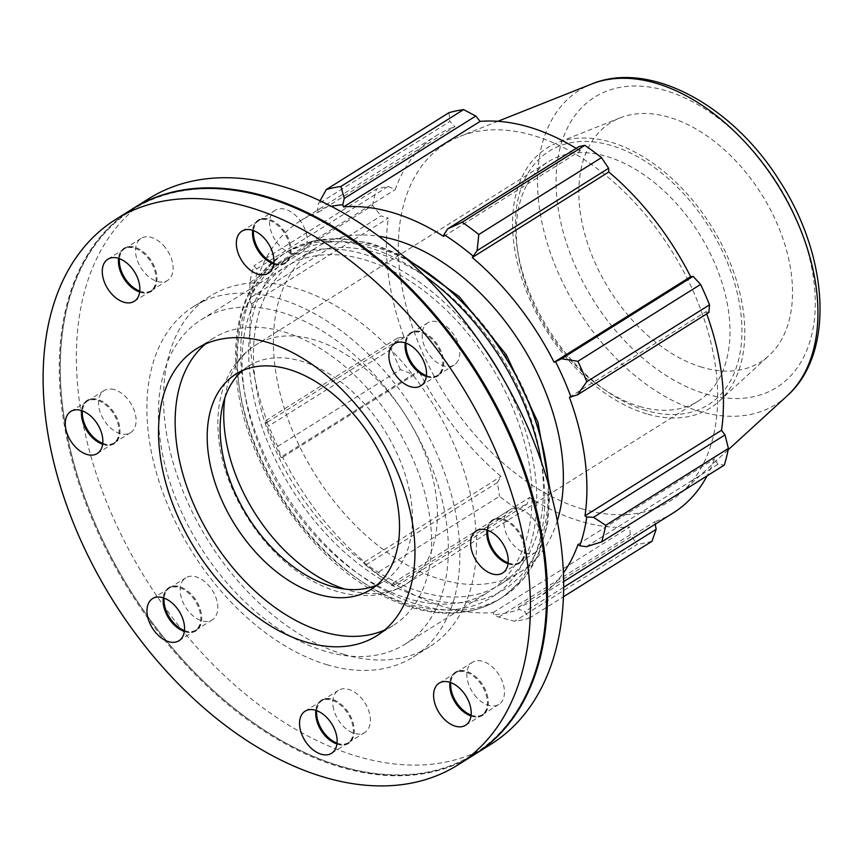 <?xml version="1.0" encoding="UTF-8"?>
<svg xmlns="http://www.w3.org/2000/svg" width="863" height="863" viewBox="0 0 863 863"><rect width="100%" height="100%" fill="white"/><g stroke="black" fill="none" stroke-linecap="round" stroke-linejoin="round"><path stroke-width="0.65" stroke-dasharray="4.32 3.24" d="M471.112 715.071A24.854 15.804 -122.1 0 0 482.665 714.553A24.854 15.804 -122.1 0 0 484.661 712.914A24.854 15.804 -122.1 0 0 487.983 698.501A24.854 15.804 -122.1 0 0 473.043 674.65A24.854 15.804 -122.1 0 0 456.279 672.428A24.854 15.804 -122.1 0 0 454.283 674.057A24.854 15.804 -122.1 0 0 450.766 682.601M465.189 713A25.534 16.235 -122.1 0 0 465.362 713.118A25.534 16.235 -122.1 0 0 484.628 713.723A25.534 16.235 -122.1 0 0 488.048 698.911A25.534 16.235 -122.1 0 0 472.697 674.413A25.534 16.235 -122.1 0 0 453.431 673.809A25.534 16.235 -122.1 0 0 450.011 688.62A25.534 16.235 -122.1 0 0 450.044 688.836M449.979 682.32A24.854 15.804 57.9 0 1 453.399 674.618A24.854 15.804 57.9 0 1 455.394 672.978A24.854 15.804 57.9 0 1 480.874 683.971A24.854 15.804 57.9 0 1 483.776 713.474A24.854 15.804 57.9 0 1 481.781 715.103A24.854 15.804 57.9 0 1 471.015 715.902M508.134 562.859A24.854 15.804 -122.1 0 0 509.386 563.269A24.854 15.804 -122.1 0 0 519.688 562.331A24.854 15.804 -122.1 0 0 525.071 546.743A24.854 15.804 -122.1 0 0 525.006 546.279A24.854 15.804 -122.1 0 0 510.065 522.428A24.854 15.804 -122.1 0 0 493.302 520.206A24.854 15.804 -122.1 0 0 487.789 530.378M502.212 560.788A25.534 16.235 -122.1 0 0 502.385 560.907A25.534 16.235 -122.1 0 0 525.136 547.174A25.534 16.235 -122.1 0 0 525.071 546.689A25.534 16.235 -122.1 0 0 509.72 522.191A25.534 16.235 -122.1 0 0 486.969 535.923A25.534 16.235 -122.1 0 0 487.034 536.408A25.534 16.235 -122.1 0 0 487.066 536.613M487.002 530.109A24.854 15.804 57.9 0 1 492.417 520.767A24.854 15.804 57.9 0 1 511.511 524.747A24.854 15.804 57.9 0 1 524.186 547.304A24.854 15.804 57.9 0 1 518.803 562.892A24.854 15.804 57.9 0 1 508.501 563.83A24.854 15.804 57.9 0 1 508.037 563.679M426.43 375.632A24.854 15.804 -122.1 0 0 437.983 375.114A24.854 15.804 -122.1 0 0 439.968 373.485A24.854 15.804 -122.1 0 0 443.302 359.062A24.854 15.804 -122.1 0 0 435.88 342.374A24.854 15.804 -122.1 0 0 428.361 335.211A24.854 15.804 -122.1 0 0 411.586 332.989A24.854 15.804 -122.1 0 0 406.085 343.161M420.497 373.571A25.534 16.235 -122.1 0 0 420.669 373.69A25.534 16.235 -122.1 0 0 443.355 359.472A25.534 16.235 -122.1 0 0 435.729 342.331A25.534 16.235 -122.1 0 0 428.016 334.973A25.534 16.235 -122.1 0 0 405.319 349.191A25.534 16.235 -122.1 0 0 405.351 349.396M405.286 342.891A24.854 15.804 57.9 0 1 410.702 333.55A24.854 15.804 57.9 0 1 434.984 342.924A24.854 15.804 57.9 0 1 439.084 374.035A24.854 15.804 57.9 0 1 437.099 375.675A24.854 15.804 57.9 0 1 426.322 376.462M273.851 263.086A24.854 15.804 -122.1 0 0 275.103 263.506A24.854 15.804 -122.1 0 0 285.405 262.568A24.854 15.804 -122.1 0 0 290.788 246.98A24.854 15.804 -122.1 0 0 290.723 246.516A24.854 15.804 -122.1 0 0 275.782 222.665A24.854 15.804 -122.1 0 0 269.31 219.504A24.854 15.804 -122.1 0 0 259.019 220.443A24.854 15.804 -122.1 0 0 253.506 230.615M267.918 261.025A25.534 16.235 -122.1 0 0 268.102 261.144A25.534 16.235 -122.1 0 0 274.747 264.38A25.534 16.235 -122.1 0 0 290.788 246.926A25.534 16.235 -122.1 0 0 275.437 222.427A25.534 16.235 -122.1 0 0 268.792 219.18A25.534 16.235 -122.1 0 0 252.751 236.635A25.534 16.235 -122.1 0 0 252.783 236.85M252.719 230.335A24.854 15.804 57.9 0 1 258.123 220.993A24.854 15.804 57.9 0 1 268.425 220.054A24.854 15.804 57.9 0 1 289.903 247.541A24.854 15.804 57.9 0 1 284.52 263.118A24.854 15.804 57.9 0 1 274.218 264.056A24.854 15.804 57.9 0 1 273.754 263.916M139.784 291.133A24.854 15.804 -122.1 0 0 151.338 290.615A24.854 15.804 -122.1 0 0 153.334 288.986A24.854 15.804 -122.1 0 0 156.656 274.563A24.854 15.804 -122.1 0 0 149.234 257.875A24.854 15.804 -122.1 0 0 141.715 250.712A24.854 15.804 -122.1 0 0 124.952 248.49A24.854 15.804 -122.1 0 0 122.956 250.119A24.854 15.804 -122.1 0 0 119.439 258.663M133.862 289.073A25.534 16.235 -122.1 0 0 134.035 289.191A25.534 16.235 -122.1 0 0 153.301 289.795A25.534 16.235 -122.1 0 0 156.721 274.973A25.534 16.235 -122.1 0 0 141.37 250.475A25.534 16.235 -122.1 0 0 122.104 249.871A25.534 16.235 -122.1 0 0 118.684 264.693A25.534 16.235 -122.1 0 0 118.716 264.898M118.652 258.393A24.854 15.804 57.9 0 1 122.071 250.68A24.854 15.804 57.9 0 1 124.067 249.051A24.854 15.804 57.9 0 1 148.35 258.425A24.854 15.804 57.9 0 1 152.438 289.536A24.854 15.804 57.9 0 1 150.453 291.176A24.854 15.804 57.9 0 1 139.687 291.964M102.762 443.355A24.854 15.804 -122.1 0 0 114.315 442.838A24.854 15.804 -122.1 0 0 119.698 427.25A24.854 15.804 -122.1 0 0 119.633 426.775A24.854 15.804 -122.1 0 0 104.693 402.924A24.854 15.804 -122.1 0 0 98.231 399.774A24.854 15.804 -122.1 0 0 87.929 400.712A24.854 15.804 -122.1 0 0 82.417 410.885M96.839 441.284A25.534 16.235 -122.1 0 0 97.012 441.403A25.534 16.235 -122.1 0 0 119.763 427.681A25.534 16.235 -122.1 0 0 119.698 427.196A25.534 16.235 -122.1 0 0 104.347 402.697A25.534 16.235 -122.1 0 0 81.597 416.419A25.534 16.235 -122.1 0 0 81.661 416.905A25.534 16.235 -122.1 0 0 81.694 417.109M81.629 410.605A24.854 15.804 57.9 0 1 87.044 401.263A24.854 15.804 57.9 0 1 97.336 400.324A24.854 15.804 57.9 0 1 118.814 427.8A24.854 15.804 57.9 0 1 113.431 443.388A24.854 15.804 57.9 0 1 102.665 444.186M184.466 630.573A24.854 15.804 -122.1 0 0 196.03 630.055A24.854 15.804 -122.1 0 0 201.349 613.992A24.854 15.804 -122.1 0 0 193.916 597.304A24.854 15.804 -122.1 0 0 186.397 590.141A24.854 15.804 -122.1 0 0 169.633 587.93A24.854 15.804 -122.1 0 0 167.649 589.558A24.854 15.804 -122.1 0 0 164.121 598.102M178.544 628.501A25.534 16.235 -122.1 0 0 178.717 628.62A25.534 16.235 -122.1 0 0 201.403 614.413A25.534 16.235 -122.1 0 0 193.776 597.261A25.534 16.235 -122.1 0 0 186.052 589.914A25.534 16.235 -122.1 0 0 163.366 604.122A25.534 16.235 -122.1 0 0 163.398 604.337M163.334 597.822A24.854 15.804 57.9 0 1 166.764 590.119A24.854 15.804 57.9 0 1 168.749 588.48A24.854 15.804 57.9 0 1 193.032 597.865A24.854 15.804 57.9 0 1 195.135 630.605A24.854 15.804 57.9 0 1 184.369 631.403M337.045 743.119A24.854 15.804 -122.1 0 0 338.307 743.539A24.854 15.804 -122.1 0 0 348.598 742.601A24.854 15.804 -122.1 0 0 353.916 726.549A24.854 15.804 -122.1 0 0 338.976 702.698A24.854 15.804 -122.1 0 0 332.514 699.537A24.854 15.804 -122.1 0 0 322.212 700.476A24.854 15.804 -122.1 0 0 316.699 710.648M331.122 741.058A25.534 16.235 -122.1 0 0 331.295 741.177A25.534 16.235 -122.1 0 0 337.94 744.413A25.534 16.235 -122.1 0 0 353.981 726.959A25.534 16.235 -122.1 0 0 338.63 702.46A25.534 16.235 -122.1 0 0 331.985 699.213A25.534 16.235 -122.1 0 0 315.944 716.668A25.534 16.235 -122.1 0 0 315.977 716.883M315.912 710.368A24.854 15.804 57.9 0 1 321.327 701.036A24.854 15.804 57.9 0 1 331.629 700.087A24.854 15.804 57.9 0 1 351.317 720.562A24.854 15.804 57.9 0 1 347.713 743.162A24.854 15.804 57.9 0 1 337.422 744.1A24.854 15.804 57.9 0 1 336.948 743.949M474.564 695.039A24.854 15.804 -122.1 0 0 498.846 704.413A24.854 15.804 -122.1 0 0 499.051 674.963A24.854 15.804 -122.1 0 0 472.46 662.288A24.854 15.804 -122.1 0 0 474.564 695.039M525.567 553.14A24.854 15.804 -122.1 0 0 535.869 552.201A24.854 15.804 -122.1 0 0 536.074 522.741A24.854 15.804 -122.1 0 0 509.483 510.076A24.854 15.804 -122.1 0 0 505.88 532.665A24.854 15.804 -122.1 0 0 525.567 553.14M456.149 363.345A24.854 15.804 -122.1 0 0 453.248 333.841A24.854 15.804 -122.1 0 0 427.768 322.859A24.854 15.804 -122.1 0 0 427.563 352.309A24.854 15.804 -122.1 0 0 454.165 364.984A24.854 15.804 -122.1 0 0 456.149 363.345M306.969 236.85A24.854 15.804 -122.1 0 0 294.294 214.294A24.854 15.804 -122.1 0 0 275.189 210.302A24.854 15.804 -122.1 0 0 274.995 239.763A24.854 15.804 -122.1 0 0 301.586 252.428A24.854 15.804 -122.1 0 0 306.969 236.85M165.416 247.735A24.854 15.804 -122.1 0 0 141.122 238.361A24.854 15.804 -122.1 0 0 140.928 267.81A24.854 15.804 -122.1 0 0 167.519 280.486A24.854 15.804 -122.1 0 0 165.416 247.735M114.401 389.634A24.854 15.804 -122.1 0 0 104.11 390.572A24.854 15.804 -122.1 0 0 103.905 420.033A24.854 15.804 -122.1 0 0 130.496 432.697A24.854 15.804 -122.1 0 0 134.099 410.108A24.854 15.804 -122.1 0 0 114.401 389.634M183.819 579.418A24.854 15.804 -122.1 0 0 186.732 608.922A24.854 15.804 -122.1 0 0 212.201 619.914A24.854 15.804 -122.1 0 0 212.406 590.465A24.854 15.804 -122.1 0 0 185.815 577.789A24.854 15.804 -122.1 0 0 183.819 579.418M333.01 705.923A24.854 15.804 -122.1 0 0 345.685 728.48A24.854 15.804 -122.1 0 0 364.779 732.46A24.854 15.804 -122.1 0 0 364.984 703.011A24.854 15.804 -122.1 0 0 338.393 690.335A24.854 15.804 -122.1 0 0 333.01 705.923M242.654 370.529A127.098 80.842 57.9 0 1 248.814 365.998A127.098 80.842 57.9 0 1 301.478 361.187A127.098 80.842 57.9 0 1 402.19 465.869A127.098 80.842 57.9 0 1 383.765 581.403A127.098 80.842 57.9 0 1 377.002 584.974M639.602 406.473A141.219 89.817 -122.1 0 0 698.124 401.133A141.219 89.817 -122.1 0 0 718.577 272.762A141.219 89.817 -122.1 0 0 606.689 156.451A141.219 89.817 -122.1 0 0 548.167 161.791A141.219 89.817 -122.1 0 0 517.951 253.01A141.219 89.817 -122.1 0 0 602.849 388.523A141.219 89.817 -122.1 0 0 639.602 406.473M409.375 598.987A191.608 121.866 57.9 0 1 257.562 441.176A191.608 121.866 57.9 0 1 285.319 267.001A191.608 121.866 57.9 0 1 490.324 364.671A191.608 121.866 57.9 0 1 488.771 591.748A191.608 121.866 57.9 0 1 409.375 598.987M420.777 591.845A191.608 121.866 57.9 0 1 268.954 434.046A191.608 121.866 57.9 0 1 296.721 259.86A191.608 121.866 57.9 0 1 501.716 357.53A191.608 121.866 57.9 0 1 500.173 584.607A191.608 121.866 57.9 0 1 420.777 591.845M256.689 268.846L253.916 265.793A239.504 152.341 -122.1 0 0 249.871 282.395L249.99 302.492A225.135 143.193 57.9 0 1 256.991 273.711L256.689 268.846L388.188 186.462L376.613 188.921L253.916 265.793M249.99 302.492L251.78 303.636A222.74 141.672 -122.1 0 0 267.401 422.212L265.772 422.352L265.653 420.659L268.771 425.977A239.504 152.341 -122.1 0 0 277.692 446.398L281.219 457.757A225.135 143.193 57.9 0 1 265.772 422.352M281.219 457.757L282.686 457.239A222.74 141.672 -122.1 0 0 364.531 561.964L363.949 563.604L376.786 573.194A239.504 152.341 -122.1 0 0 393.377 585.438A239.504 152.341 -122.1 0 0 393.431 585.47L392.805 584.887A225.135 143.193 57.9 0 1 386.041 580.421A225.135 143.193 57.9 0 1 363.949 563.604M392.805 584.887L393.075 583.021A222.74 141.672 -122.1 0 0 493.215 612.547L494.024 614.726L498.76 617.121L514.672 621.209A239.504 152.341 -122.1 0 0 529.299 618.156L524.661 611.705L519.375 609.418A225.135 143.193 57.9 0 1 494.024 614.726M519.375 609.418L518.296 607.293A222.74 141.672 -122.1 0 0 536.646 598.49A222.74 141.672 -122.1 0 0 563.334 573.097M320.087 200.745L318.393 203.841L317.411 210.054A225.135 143.193 57.9 0 1 331.349 206.311M317.411 210.054L318.479 212.179A222.74 141.672 -122.1 0 0 300.141 220.982A222.74 141.672 -122.1 0 0 258.717 275.157L256.991 273.711M557.239 521.025A191.608 121.866 57.9 0 1 520.119 572.104A191.608 121.866 57.9 0 1 440.723 579.353A191.608 121.866 57.9 0 1 288.9 421.543A191.608 121.866 57.9 0 1 316.667 247.368A191.608 121.866 57.9 0 1 378.825 236.257M251.78 303.636L388.318 218.102L381.047 215.869L249.547 298.253M249.871 282.395L372.579 205.523L381.047 215.869M318.479 212.179L455.006 126.645L449.893 121.456L318.393 203.841M448.987 112.675L449.893 121.456M443.701 236.451L580.238 150.917L579.149 146.516M563.582 587.325L524.661 611.705M518.296 607.293L654.834 521.759L655.254 524.186M529.299 618.156L563.366 596.808M393.075 583.021L529.612 497.487L526.894 504.272L395.394 586.657M393.431 585.47L516.128 508.598L526.894 504.272M282.686 457.239L419.213 371.705L412.935 374.434L281.435 456.818M277.692 446.398L400.389 369.526L412.935 374.434M646.128 410.497A149.687 95.21 57.9 0 1 607.174 391.478A149.687 95.21 57.9 0 1 517.185 247.832A149.687 95.21 57.9 0 1 609.656 145.027A149.687 95.21 57.9 0 1 740.454 310.033A149.687 95.21 57.9 0 1 646.128 410.497M646.57 413.841A153.463 97.616 57.9 0 1 522.115 279.332A153.463 97.616 57.9 0 1 557.336 142.805A153.463 97.616 57.9 0 1 610.799 142.136A153.463 97.616 57.9 0 1 729.192 260.443A153.463 97.616 57.9 0 1 719.192 401.166A153.463 97.616 57.9 0 1 646.57 413.841M498.76 617.121L630.26 534.736L637.379 544.337L514.672 621.209M493.215 612.547L629.742 527.013A222.74 141.672 57.9 0 1 580.875 521.371A222.74 141.672 57.9 0 1 529.612 497.487M630.26 534.736L629.742 527.013M582.611 509.062A211.025 134.218 57.9 0 1 411.478 324.1A211.025 134.218 57.9 0 1 459.914 136.386A211.025 134.218 57.9 0 1 671.759 251.004A211.025 134.218 57.9 0 1 682.471 491.63A211.025 134.218 57.9 0 1 582.611 509.062M516.128 508.598A239.504 152.341 57.9 0 1 499.494 496.322L376.786 573.194M365.923 564.92L497.422 482.536L499.494 496.322M497.422 482.536L501.058 476.43A222.74 141.672 57.9 0 1 419.213 371.705M400.389 369.526A239.504 152.341 57.9 0 1 391.478 349.105L268.771 425.977M265.653 420.659L397.153 338.274L391.478 349.105M397.153 338.274L403.927 336.678A222.74 141.672 57.9 0 1 388.318 218.102M372.579 205.523A239.504 152.341 57.9 0 1 376.613 188.921M388.188 186.462L395.243 189.623A222.74 141.672 57.9 0 1 436.667 135.448A222.74 141.672 57.9 0 1 455.006 126.645M576.171 148.382A222.74 141.672 57.9 0 1 580.238 150.917M708.89 312.514L705.912 311.726A222.74 141.672 57.9 0 1 706.7 313.884M586.355 546.7L717.854 464.316L724.37 465.028M717.854 464.316L714.596 458.782A222.74 141.672 57.9 0 1 707.11 475.837M673.172 512.956A222.74 141.672 57.9 0 1 654.834 521.759M651.997 541.284A239.504 152.341 57.9 0 1 637.379 544.337M578.07 544.316L714.596 458.782M569.386 397.26L705.912 311.726M258.717 275.157L395.243 189.623M267.401 422.212L403.927 336.678M364.531 561.964L501.058 476.43M702.137 367.293A141.219 89.817 57.9 0 1 587.617 243.517A141.219 89.817 57.9 0 1 620.022 117.897A141.219 89.817 57.9 0 1 669.213 117.282A141.219 89.817 57.9 0 1 778.167 226.138A141.219 89.817 57.9 0 1 768.965 355.632A141.219 89.817 57.9 0 1 702.137 367.293M205.459 343.992A169.461 107.789 57.9 0 1 213.398 338.188A169.461 107.789 57.9 0 1 283.614 331.791A169.461 107.789 57.9 0 1 417.886 471.36A169.461 107.789 57.9 0 1 393.334 625.405A169.461 107.789 57.9 0 1 384.65 630.022M473.863 754.931A321.975 204.79 57.9 0 1 340.443 767.099A321.975 204.79 57.9 0 1 85.329 501.921A321.975 204.79 57.9 0 1 131.985 209.224M542.73 546.743A321.306 204.358 57.9 0 1 340.809 766.215A321.306 204.358 57.9 0 1 257.196 725.395A321.306 204.358 57.9 0 1 64.035 417.066A321.306 204.358 57.9 0 1 349.364 238.091M474.305 754.65A321.975 204.79 57.9 0 1 341.327 766.538A321.975 204.79 57.9 0 1 257.541 725.632A321.975 204.79 57.9 0 1 63.97 416.656A321.975 204.79 57.9 0 1 132.427 208.943M490.928 744.24A321.975 204.79 57.9 0 1 357.509 756.409A321.975 204.79 57.9 0 1 102.395 491.23A321.975 204.79 57.9 0 1 149.051 198.533M344.089 654.445A206.796 131.532 57.9 0 1 180.227 484.132A206.796 131.532 57.9 0 1 210.194 296.138A206.796 131.532 57.9 0 1 295.89 288.318A206.796 131.532 57.9 0 1 459.742 458.641A206.796 131.532 57.9 0 1 429.774 646.635A206.796 131.532 57.9 0 1 344.089 654.445M327.465 664.866A206.796 131.532 57.9 0 1 163.603 494.542A206.796 131.532 57.9 0 1 193.571 306.548A206.796 131.532 57.9 0 1 279.267 298.738A206.796 131.532 57.9 0 1 443.118 469.051A206.796 131.532 57.9 0 1 413.161 657.045A206.796 131.532 57.9 0 1 327.465 664.866M325.696 651.414A191.608 121.866 57.9 0 1 173.873 493.604A191.608 121.866 57.9 0 1 201.64 319.429A191.608 121.866 57.9 0 1 406.646 417.099A191.608 121.866 57.9 0 1 405.092 644.176A191.608 121.866 57.9 0 1 325.696 651.414M224.919 397.638A141.219 89.817 57.9 0 1 255.599 345.081A141.219 89.817 57.9 0 1 314.121 339.742A141.219 89.817 57.9 0 1 426.009 456.052A141.219 89.817 57.9 0 1 405.545 584.424A141.219 89.817 57.9 0 1 344.866 589.095M424.79 276.074A203.582 129.482 -122.1 0 0 282.654 254.542A203.582 129.482 -122.1 0 0 238.555 382.201A203.582 129.482 -122.1 0 0 414.467 607.272A203.582 129.482 -122.1 0 0 498.825 599.58A203.582 129.482 -122.1 0 0 541.446 462.288M503.485 379.245A197.929 125.89 57.9 0 1 526.764 554.639A197.929 125.89 57.9 0 1 410.108 604.585A197.929 125.89 57.9 0 1 239.083 385.761A197.929 125.89 57.9 0 1 313.269 250.043A197.929 125.89 57.9 0 1 482.956 346.473M548.372 484.121A203.582 129.482 57.9 0 1 502.838 597.067A203.582 129.482 57.9 0 1 418.479 604.758A203.582 129.482 57.9 0 1 242.568 379.688A203.582 129.482 57.9 0 1 286.667 252.028A203.582 129.482 57.9 0 1 408.167 260.324M421.511 597.444A197.929 125.89 -122.1 0 0 546.408 465.847A197.929 125.89 -122.1 0 0 375.373 247.023A197.929 125.89 -122.1 0 0 250.486 378.62A197.929 125.89 -122.1 0 0 421.511 597.444M705.643 393.927A171.306 108.965 -122.1 0 0 813.733 280.033A171.306 108.965 -122.1 0 0 665.707 90.637A171.306 108.965 -122.1 0 0 557.617 204.531A171.306 108.965 -122.1 0 0 705.643 393.927M787.002 395.988A185.297 117.853 57.9 0 1 699.321 411.284A185.297 117.853 57.9 0 1 539.213 206.43A185.297 117.853 57.9 0 1 591.587 84.056M439.213 683.118L455.394 672.978M465.599 725.244L481.781 715.103M476.236 530.896L492.417 520.767M502.622 573.021L518.803 562.892M420.917 385.804L437.099 375.675M394.52 343.679L410.702 333.55M268.339 273.258L284.52 263.118M241.953 231.133L258.123 220.993M134.272 301.306L150.453 291.176M107.886 259.18L124.067 249.051M97.249 453.528L113.431 443.388M70.863 411.403L87.044 401.263M152.568 598.62L168.749 588.48M178.965 640.745L195.135 630.605M305.146 711.166L321.327 701.036M331.532 753.291L347.713 743.162M456.279 672.428L472.46 662.288M498.846 704.413L482.665 714.553M493.302 520.206L509.483 510.076M535.869 552.201L519.688 562.331M411.586 332.989L427.768 322.859M437.983 375.114L454.165 364.984M259.019 220.443L275.189 210.302M285.405 262.568L301.586 252.428M151.338 290.615L167.519 280.486M141.122 238.361L124.952 248.49M114.315 442.838L130.496 432.697M104.11 390.572L87.929 400.712M196.03 630.055L212.201 619.914M169.633 587.93L185.815 577.789M348.598 742.601L364.779 732.46M322.212 700.476L338.393 690.335M698.124 401.133L405.545 584.424C394.035 591.522 381.349 595.254 367.465 595.643L352.05 594.736C337.767 592.601 323.744 587.552 309.979 579.58C261.165 551.964 222.233 489.515 218.371 434.596C216.462 412.007 220.043 391.802 229.137 373.992C235.523 361.877 244.348 352.244 255.599 345.081L548.167 161.791M550.098 490.26L547.638 524.262L538.728 554.229L523.604 578.89L502.838 597.067L498.825 599.58C465.146 619.192 425.88 617.649 381.036 594.963C310.119 559.386 246.872 466.603 237.174 384.175C230.205 323.56 245.372 280.346 282.654 254.542L286.667 252.028L312.082 241.273L340.874 238.415L371.726 243.463L403.388 256.095M386.041 580.421L393.377 585.438M517.951 253.01L517.185 247.832M602.849 388.523L607.174 391.478M497.875 121.295L459.914 136.386M728.135 449.85L682.471 491.63M536.646 598.49L563.561 581.63M300.141 220.982L436.667 135.448M248.814 365.998L235.89 374.089M370.842 589.505L383.765 581.403M213.398 338.188L196.775 348.609M376.71 635.815L393.334 625.405M210.194 296.138L193.571 306.548M413.161 657.045L429.774 646.635M405.092 644.176L488.771 591.748M201.64 319.429L285.319 267.001M500.173 584.607L520.119 572.104M296.721 259.86L316.667 247.368M620.022 117.897L557.336 142.805M719.192 401.166L768.965 355.632"/><path stroke-width="1.29" d="M450.766 682.601A24.854 15.804 -122.1 0 0 458.382 705.168A24.854 15.804 -122.1 0 0 471.112 715.071M450.044 688.836A25.534 16.235 -122.1 0 0 465.189 713M471.015 715.902A24.854 15.804 57.9 0 1 465.017 712.892A24.854 15.804 57.9 0 1 457.498 705.729A24.854 15.804 57.9 0 1 450.076 689.041A24.854 15.804 57.9 0 1 449.979 682.32M487.789 530.378A24.854 15.804 -122.1 0 0 487.919 535.794A24.854 15.804 -122.1 0 0 508.134 562.859M487.066 536.613A25.534 16.235 -122.1 0 0 502.212 560.788M508.037 563.679A24.854 15.804 57.9 0 1 502.039 560.67A24.854 15.804 57.9 0 1 487.099 536.818A24.854 15.804 57.9 0 1 487.023 536.355A24.854 15.804 57.9 0 1 487.002 530.109M406.085 343.161A24.854 15.804 -122.1 0 0 413.701 365.739A24.854 15.804 -122.1 0 0 426.43 375.632M405.351 349.396A25.534 16.235 -122.1 0 0 412.946 366.333A25.534 16.235 -122.1 0 0 420.497 373.571M426.322 376.462A24.854 15.804 57.9 0 1 420.324 373.452A24.854 15.804 57.9 0 1 412.805 366.29A24.854 15.804 57.9 0 1 405.383 349.601A24.854 15.804 57.9 0 1 405.286 342.891M253.506 230.615A24.854 15.804 -122.1 0 0 273.851 263.086M252.783 236.85A25.534 16.235 -122.1 0 0 267.918 261.025M273.754 263.916A24.854 15.804 57.9 0 1 267.757 260.906A24.854 15.804 57.9 0 1 252.805 237.055A24.854 15.804 57.9 0 1 252.719 230.335M119.439 258.663A24.854 15.804 -122.1 0 0 139.784 291.133M118.716 264.898A25.534 16.235 -122.1 0 0 133.862 289.073M139.687 291.964A24.854 15.804 57.9 0 1 133.689 288.954A24.854 15.804 57.9 0 1 118.749 265.103A24.854 15.804 57.9 0 1 118.652 258.393M82.417 410.885A24.854 15.804 -122.1 0 0 82.546 416.29A24.854 15.804 -122.1 0 0 102.762 443.355M81.694 417.109A25.534 16.235 -122.1 0 0 96.839 441.284M102.665 444.186A24.854 15.804 57.9 0 1 96.667 441.166A24.854 15.804 57.9 0 1 81.726 417.314A24.854 15.804 57.9 0 1 81.661 416.851A24.854 15.804 57.9 0 1 81.629 410.605M164.121 598.102A24.854 15.804 -122.1 0 0 171.737 620.67A24.854 15.804 -122.1 0 0 184.466 630.573M163.398 604.337A25.534 16.235 -122.1 0 0 170.993 621.274A25.534 16.235 -122.1 0 0 178.544 628.501M184.369 631.403A24.854 15.804 57.9 0 1 178.371 628.393A24.854 15.804 57.9 0 1 170.852 621.231A24.854 15.804 57.9 0 1 163.431 604.542A24.854 15.804 57.9 0 1 163.334 597.822M441.317 715.869A24.854 15.804 57.9 0 1 439.213 683.118A24.854 15.804 57.9 0 1 465.804 695.783A24.854 15.804 57.9 0 1 465.599 725.244A24.854 15.804 57.9 0 1 441.317 715.869M492.331 573.96A24.854 15.804 57.9 0 1 472.633 553.496A24.854 15.804 57.9 0 1 476.236 530.896A24.854 15.804 57.9 0 1 502.827 543.571A24.854 15.804 57.9 0 1 502.622 573.021A24.854 15.804 57.9 0 1 492.331 573.96M422.902 384.175A24.854 15.804 57.9 0 1 420.917 385.804A24.854 15.804 57.9 0 1 394.326 373.14A24.854 15.804 57.9 0 1 394.52 343.679A24.854 15.804 57.9 0 1 420.001 354.671A24.854 15.804 57.9 0 1 422.902 384.175M273.722 257.67A24.854 15.804 57.9 0 1 268.339 273.258A24.854 15.804 57.9 0 1 241.748 260.594A24.854 15.804 57.9 0 1 241.953 231.133A24.854 15.804 57.9 0 1 261.047 235.114A24.854 15.804 57.9 0 1 273.722 257.67M132.168 268.566A24.854 15.804 57.9 0 1 134.272 301.306A24.854 15.804 57.9 0 1 107.681 288.641A24.854 15.804 57.9 0 1 107.886 259.18A24.854 15.804 57.9 0 1 132.168 268.566M81.165 410.464A24.854 15.804 57.9 0 1 100.852 430.928A24.854 15.804 57.9 0 1 97.249 453.528A24.854 15.804 57.9 0 1 70.658 440.853A24.854 15.804 57.9 0 1 70.863 411.403A24.854 15.804 57.9 0 1 81.165 410.464M150.583 600.249A24.854 15.804 57.9 0 1 152.568 598.62A24.854 15.804 57.9 0 1 179.159 611.284A24.854 15.804 57.9 0 1 178.965 640.745A24.854 15.804 57.9 0 1 153.485 629.753A24.854 15.804 57.9 0 1 150.583 600.249M316.699 710.648A24.854 15.804 -122.1 0 0 316.829 716.063A24.854 15.804 -122.1 0 0 337.045 743.119M315.977 716.883A25.534 16.235 -122.1 0 0 331.122 741.058M336.948 743.949A24.854 15.804 57.9 0 1 330.95 740.939A24.854 15.804 57.9 0 1 316.009 717.088A24.854 15.804 57.9 0 1 315.944 716.614A24.854 15.804 57.9 0 1 315.912 710.368M299.763 726.754A24.854 15.804 57.9 0 1 305.146 711.166A24.854 15.804 57.9 0 1 331.737 723.841A24.854 15.804 57.9 0 1 331.532 753.291A24.854 15.804 57.9 0 1 312.438 749.311A24.854 15.804 57.9 0 1 299.763 726.754M377.002 584.974A127.098 80.842 57.9 0 1 331.101 586.204A127.098 80.842 57.9 0 1 232.535 486.991A127.098 80.842 57.9 0 1 242.654 370.529M563.334 573.097A222.74 141.672 -122.1 0 0 578.07 544.316L579.785 545.772L586.355 546.7L601.662 541.899A239.504 152.341 -122.1 0 0 605.707 525.297L593.507 517.304L586.786 516.98A225.135 143.193 57.9 0 1 579.785 545.772M586.786 516.98L584.995 515.837A222.74 141.672 -122.1 0 0 569.386 397.26L577.39 394.898L586.797 381.726A239.504 152.341 -122.1 0 0 577.886 361.306L561.608 358.738L555.556 361.716A225.135 143.193 57.9 0 1 571.004 397.12M555.556 361.716L554.1 362.233A222.74 141.672 -122.1 0 0 472.244 257.508L477.12 250.637L478.792 234.509A239.504 152.341 -122.1 0 0 462.147 222.233L447.649 228.9L443.97 234.585A225.135 143.193 57.9 0 1 472.827 255.869M443.97 234.585L443.701 236.451A222.74 141.672 -122.1 0 0 343.56 206.926L342.762 204.747L344.283 198.425L340.896 186.484A239.504 152.341 -122.1 0 0 326.279 189.547L320.087 200.745M331.349 206.311A225.135 143.193 57.9 0 1 342.762 204.747M378.825 236.257A191.608 121.866 57.9 0 1 521.662 345.038A191.608 121.866 57.9 0 1 557.239 521.025M326.279 189.547L448.987 112.675A239.504 152.341 57.9 0 1 463.604 109.612L340.896 186.484M462.147 222.233L584.855 145.362L579.149 146.516L447.649 228.9M554.1 362.233L690.627 276.699L693.108 276.354L561.608 358.738M577.886 361.306L700.594 284.434L693.108 276.354M584.995 515.837L721.522 430.303L725.006 434.92L593.507 517.304M605.707 525.297L728.404 448.426L725.006 434.92M655.254 524.186L656.15 529.321L563.582 587.325M563.366 596.808L651.997 541.284L656.15 529.321M344.283 198.425L475.783 116.041L463.604 109.612M475.783 116.041L480.098 121.392A222.74 141.672 57.9 0 1 576.171 148.382M584.855 145.362A239.504 152.341 57.9 0 1 601.489 157.627L478.792 234.509M477.12 250.637L608.62 168.253L601.489 157.627M608.62 168.253L608.782 171.974A222.74 141.672 57.9 0 1 690.627 276.699M700.594 284.434A239.504 152.341 57.9 0 1 709.505 304.844L586.797 381.726M577.39 394.898L708.89 312.514L709.505 304.844M706.7 313.884A222.74 141.672 57.9 0 1 721.522 430.303M728.404 448.426A239.504 152.341 57.9 0 1 724.37 465.028L601.662 541.899M707.11 475.837A222.74 141.672 57.9 0 1 673.172 512.956L563.561 581.63M472.244 257.508L608.782 171.974M343.56 206.926L480.098 121.392M318.177 594.305A127.098 80.842 57.9 0 1 217.476 489.634A127.098 80.842 57.9 0 1 235.89 374.089A127.098 80.842 57.9 0 1 288.555 369.288A127.098 80.842 57.9 0 1 389.256 473.97A127.098 80.842 57.9 0 1 370.842 589.505A127.098 80.842 57.9 0 1 318.177 594.305M384.65 630.022A169.461 107.789 57.9 0 1 323.118 631.813A169.461 107.789 57.9 0 1 191.586 499.256A169.461 107.789 57.9 0 1 205.459 343.992M306.494 642.223A169.461 107.789 57.9 0 1 172.222 502.654A169.461 107.789 57.9 0 1 196.775 348.609A169.461 107.789 57.9 0 1 266.991 342.201A169.461 107.789 57.9 0 1 401.263 481.77A169.461 107.789 57.9 0 1 376.71 635.815A169.461 107.789 57.9 0 1 306.494 642.223M324.261 777.229A321.975 204.79 57.9 0 1 69.148 512.05A321.975 204.79 57.9 0 1 115.804 219.364A321.975 204.79 57.9 0 1 460.292 383.485A321.975 204.79 57.9 0 1 457.681 765.071A321.975 204.79 57.9 0 1 324.261 777.229M115.804 219.364L131.985 209.224A321.975 204.79 57.9 0 1 349.181 237.972A321.975 204.79 57.9 0 1 542.762 546.948A321.975 204.79 57.9 0 1 473.863 754.931L457.681 765.071M349.364 238.091A321.306 204.358 57.9 0 1 349.537 238.199A321.306 204.358 57.9 0 1 542.698 546.538A321.306 204.358 57.9 0 1 542.73 546.743M132.427 208.943A321.975 204.79 57.9 0 1 132.87 208.663A321.975 204.79 57.9 0 1 477.358 372.794A321.975 204.79 57.9 0 1 474.747 754.381A321.975 204.79 57.9 0 1 474.305 754.65M132.87 208.663L149.051 198.533A321.975 204.79 57.9 0 1 493.539 362.654A321.975 204.79 57.9 0 1 490.928 744.24L474.747 754.381M344.866 589.095A141.219 89.817 57.9 0 1 224.919 397.638M541.446 462.288A203.582 129.482 -122.1 0 0 424.79 276.074M482.956 346.473A197.929 125.89 57.9 0 1 503.485 379.245M408.167 260.324A203.582 129.482 57.9 0 1 548.372 484.121M787.002 395.988C835.147 353.42 828.858 256.505 779.656 180.993C732.784 105.685 649.968 59.741 591.587 84.056A185.297 117.853 57.9 0 1 777.595 184.693A185.297 117.853 57.9 0 1 787.002 395.988L728.135 449.85M403.388 256.095L459.235 296.645L506.236 354.715L537.973 422.331L550.098 490.26M591.587 84.056L497.875 121.295"/></g></svg>
